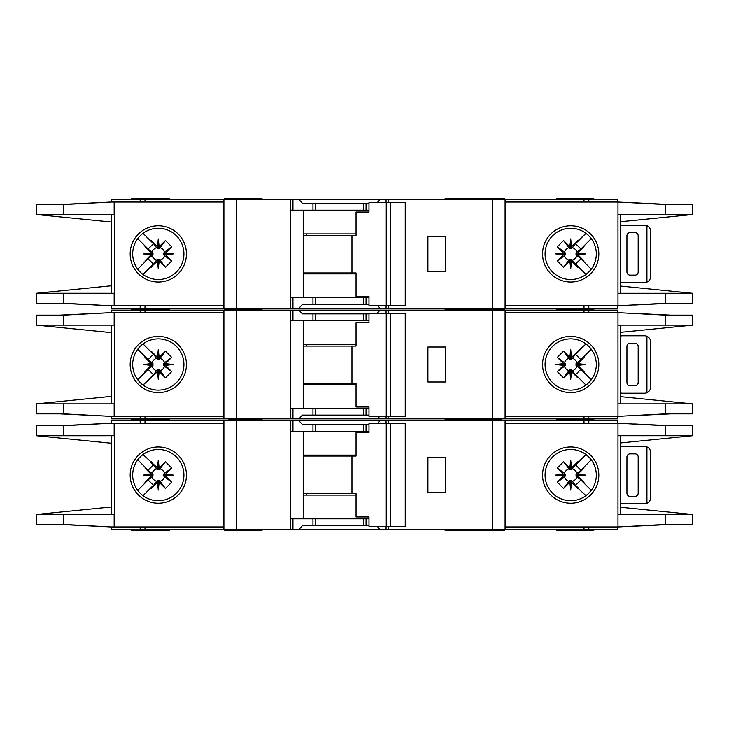 <?xml version="1.0" encoding="UTF-8"?>
<svg xmlns="http://www.w3.org/2000/svg" width="729" height="729" viewBox="0 0 729 729"><rect width="100%" height="100%" fill="white"/><g stroke="black" fill="none" stroke-linecap="round" stroke-linejoin="round"><path stroke-width="1.09" d="M361.684 415.111L356.062 415.111M322.947 415.111L317.325 415.111M317.325 313.889L322.947 313.889M356.062 313.889L361.684 313.889M158.293 369.822L157.355 369.831L157.355 371.772L158.293 371.672L158.293 369.822L160.043 370.678A6.424 6.424 0 0 0 164.481 366.25L163.633 365.439L165.565 365.439L165.483 363.634L171.67 357.374L164.481 362.75A6.424 6.424 0 0 0 160.043 358.322L159.241 359.169L159.241 357.228L157.437 357.319L151.167 351.132L156.553 358.322A6.424 6.424 0 0 0 152.115 362.75L152.962 363.561L151.031 363.561L151.113 365.366L144.925 371.626L152.115 366.25A6.424 6.424 0 0 0 156.553 370.678L157.355 369.831M152.115 366.25L152.962 365.439L152.962 363.561M156.553 358.322L157.828 359.415L159.241 359.169M571.645 369.831L569.759 369.831L569.759 371.772L571.563 371.681L577.833 377.868L571.645 369.831L571.645 371.772M569.759 371.772L563.572 377.868L557.33 371.626L564.519 366.25A6.424 6.424 0 0 0 568.957 370.678L569.759 369.831M564.519 366.25L565.367 365.439L565.367 363.561L563.435 363.561L563.517 365.366L557.33 371.626M563.435 363.561L557.33 357.374L563.572 351.132L568.957 358.322A6.424 6.424 0 0 0 564.519 362.75L565.367 363.561M568.957 358.322L571.171 359.415L571.645 357.228L570.707 357.328L570.707 359.178M576.028 364.5L576.038 365.439L577.969 365.439L577.878 364.5L576.028 364.5L576.038 363.561L577.969 363.561L584.075 357.374L576.885 362.75A6.424 6.424 0 0 0 572.447 358.322L571.645 359.169M577.887 363.634L585.688 364.5L577.878 364.5L577.969 363.561M569.841 357.319L570.707 349.519L570.707 357.328L569.759 357.228L569.759 359.169M164.481 362.75L163.378 364.035L163.633 365.439M163.624 364.5L173.283 364.5L165.483 365.366M163.633 363.561L165.565 363.561M158.293 359.178L158.293 349.519L159.159 357.319M157.355 359.169L157.355 357.228M445.109 418.865L445.109 419.804L472.975 419.804L472.975 418.865M262.021 418.865L262.021 419.804L254.521 419.804L254.521 418.865M501.033 418.865L501.033 419.804L478.989 419.804L501.033 419.804L501.033 420.733M169.228 418.865L169.228 419.804L131.739 419.804L169.228 419.804L169.228 420.733M504.468 310.135L504.468 309.196L445.109 309.196L472.975 309.196L472.975 308.267M445.109 310.135L445.109 308.267M466.979 310.135L466.979 308.267M262.021 310.135L262.021 309.196L224.532 309.196L224.532 310.135M556.327 310.135L556.327 309.196L593.825 309.196L556.327 309.196L556.327 308.267M132.678 364.5A25.615 25.615 0 0 0 158.293 390.115A25.615 25.615 0 0 0 183.918 364.5A25.615 25.615 0 0 0 158.293 338.885A25.615 25.615 0 0 0 132.678 364.5M158.293 392.63A28.13 28.13 0 0 1 130.163 364.5A28.13 28.13 0 0 1 158.293 336.37A28.13 28.13 0 0 1 186.424 364.5A28.13 28.13 0 0 1 158.293 392.63M570.707 338.885A25.615 25.615 0 0 1 585.852 343.842A25.615 25.615 0 0 0 545.082 364.5A25.615 25.615 0 0 0 585.852 385.158A25.615 25.615 0 0 0 585.852 343.842L588.093 345.692M570.707 392.63A28.13 28.13 0 0 1 542.576 364.5A28.13 28.13 0 0 1 570.707 336.37A28.13 28.13 0 0 1 598.837 364.5A28.13 28.13 0 0 1 570.707 392.63M588.822 382.607L585.852 385.158M692.34 403.848L692.55 413.862L665.449 413.862L617.982 416.359L617.982 403.866L692.34 403.866L620.689 396.676M665.449 315.138L692.55 315.138L692.55 325.134L617.982 325.134L617.982 312.641L665.449 315.138L665.449 325.134M620.689 332.324L692.34 325.152M590.526 348.271L587.711 345.346M588.977 382.452L590.709 380.511M587.711 383.654A25.615 25.615 0 0 1 570.707 390.115M505.097 416.359L617.563 416.359L617.563 418.865L505.097 418.865L505.097 310.135L617.563 310.135L617.563 312.641L505.097 312.641M617.982 416.359L617.982 312.641M620.689 403.866L620.689 325.134M111.437 312.641L111.437 310.135L292.949 310.135L292.949 320.76L290.452 320.76L290.452 418.865L111.437 418.865L111.437 416.359M368.992 320.76L312.96 320.76L312.96 313.889L302.38 313.889L298.926 310.135L292.949 310.135M298.926 310.135L380.091 310.135L377.212 313.26M386.069 313.26L386.069 310.135L380.091 310.135M386.069 310.135L492.594 310.135L492.594 418.865L388.557 418.865L388.557 416.359M505.097 310.135L492.594 310.135M505.097 418.865L492.594 418.865M388.247 416.359L388.557 418.865M388.247 418.865L386.069 418.865L386.069 416.359M377.786 416.359L380.091 418.865L386.069 418.865M380.091 418.865L298.926 418.865L302.38 415.111L312.96 415.111L312.96 408.24L290.771 408.24L290.452 418.865M292.949 408.24L292.949 418.865L298.926 418.865M292.949 418.865L290.771 418.865M670.598 413.862L634.248 415.621M645.511 414.983L668.739 413.862M634.248 313.379L670.598 315.138M645.511 314.017L668.739 315.138M593.825 310.135L593.825 308.267M169.228 308.267L169.228 309.196L131.739 309.196L131.739 310.135M223.903 416.359L111.081 416.359L63.715 413.862L36.45 413.862L36.45 403.866L111.437 396.366M114.161 312.641L114.161 325.134L63.715 325.134L63.715 315.138L111.081 312.641L223.903 312.641M111.437 325.134L111.437 403.866M63.715 315.138L36.45 315.138L36.45 325.134L111.437 332.634M36.678 403.866L114.161 403.866L114.161 416.359M63.715 325.134L36.678 325.134M151.031 363.561L144.925 357.374L145.262 356.773L148.115 359.616L137.726 349.227M148.115 359.616L153.418 354.312L150.566 351.469L153.418 354.312M143.03 343.924L150.566 351.469L151.167 351.132M157.355 371.772L143.03 385.076L153.418 374.688L148.115 369.384L137.726 379.773L145.262 372.227L144.925 371.626M157.437 357.319L158.293 349.519M159.241 357.228L165.428 351.132L171.67 357.374M165.483 363.634L173.283 364.5M165.565 365.439L171.67 371.626L165.428 377.868L160.043 370.678M159.159 371.681L158.293 379.481L158.293 371.672L159.159 371.681L165.428 377.868M158.293 379.481L157.437 371.681M150.566 377.531L153.418 374.688M148.115 369.384L145.262 372.227M151.113 365.366L143.312 364.5L151.113 363.634M111.081 312.641L59.896 315.138M61.455 315.138L99.445 313.251M59.896 413.862L111.081 416.359M61.455 413.862L99.445 415.749M223.903 418.865L223.903 310.135M312.96 320.76L292.949 320.76M312.96 313.889L368.992 313.889M445.419 381.996L445.419 347.004L427.923 347.004L427.923 381.996L445.419 381.996M131.739 418.865L131.739 420.733M556.327 418.865L556.327 419.804L593.825 419.804L593.825 418.865M368.992 408.24L312.96 408.24M368.992 415.111L312.96 415.111M303.765 320.76L303.765 408.24M445.109 420.733L445.109 419.804L478.989 419.804L478.989 418.865M230.783 418.865L230.783 419.804L262.021 419.804L262.021 420.733M228.906 418.865L228.906 419.804L254.521 419.804L254.521 420.733M152.115 362.75L144.925 357.374M156.553 370.678L151.167 377.868M165.428 351.132L160.043 358.322M171.67 371.626L164.481 366.25M159.241 371.772L159.241 369.831M151.031 365.439L152.962 365.439M143.312 364.5L152.972 364.5M577.969 365.439L584.075 371.626L583.738 372.227L580.885 369.384L591.274 379.773M580.885 369.384L575.582 374.688L578.434 377.531L575.582 374.688M585.97 385.076L578.434 377.531L577.833 377.868M571.645 357.228L585.97 343.933L575.582 354.312L580.885 359.616L591.274 349.227L583.738 356.773L584.075 357.374M571.563 371.681L570.707 379.481L569.841 371.681M563.517 365.366L555.717 364.5L563.517 363.634M569.759 357.228L563.572 351.132M570.707 349.519L571.563 357.319M578.434 351.469L575.582 354.312M580.885 359.616L583.738 356.773M585.688 364.5L577.887 365.366M635.059 343.259L630.066 343.259A3.126 3.126 0 0 0 626.94 346.375L626.94 382.625A3.126 3.126 0 0 0 630.066 385.741L635.059 385.741A3.126 3.126 0 0 0 638.185 382.625L638.185 346.375A3.126 3.126 0 0 0 635.059 343.259M646.933 392.721L646.933 336.279C649.311 337.454 650.56 339.359 650.687 342.001L650.687 386.999C650.56 389.641 649.311 391.546 646.933 392.721A6.251 6.251 0 0 1 644.436 393.241L622.566 393.241A6.251 6.251 0 0 1 620.689 392.958M620.689 336.042A6.251 6.251 0 0 1 622.566 335.759L644.436 335.759A6.251 6.251 0 0 1 646.933 336.279M557.33 357.374L564.519 362.75M565.376 364.5L555.717 364.5M565.367 365.439L563.435 365.439M572.447 358.322L577.833 351.132M563.572 377.868L568.957 370.678M576.885 362.75L576.038 363.561M570.707 369.822L570.707 379.481M572.447 370.678A6.424 6.424 0 0 0 576.885 366.25L576.038 365.439M576.885 366.25L584.075 371.626M390.644 416.359L368.992 416.359L368.992 406.992L356.053 406.992L356.053 383.554L351.961 383.554L351.961 346.065L356.053 346.065L356.053 322.637L368.992 322.637L368.992 313.26L405.242 313.26L405.242 416.359L390.644 416.359L390.644 313.26M405.242 416.359L405.707 416.359L405.707 313.26L405.242 313.26M386.252 416.359L386.252 313.26M368.992 322.637L368.218 322.637M303.765 383.554L351.961 383.554M351.961 346.065L303.765 346.065M356.053 384.493L303.765 384.493M303.765 344.507L356.053 344.507M361.684 304.512L356.062 304.512M322.947 304.512L317.325 304.512M317.325 203.291L322.947 203.291M356.062 203.291L361.684 203.291M158.293 259.223L157.355 259.232L157.355 261.173L158.293 261.073L158.293 259.223L160.043 260.08A6.424 6.424 0 0 0 164.481 255.651L163.633 254.84L165.565 254.84L165.483 253.036L171.67 246.776L164.481 252.152A6.424 6.424 0 0 0 160.043 247.723L159.241 248.562L159.241 246.63L157.437 246.721L151.167 240.534L156.553 247.723A6.424 6.424 0 0 0 152.115 252.152L152.962 252.963L151.031 252.963L151.113 254.758L144.925 261.028L152.115 255.651A6.424 6.424 0 0 0 156.553 260.08L157.355 259.232M152.115 255.651L152.962 254.84L152.962 252.963M156.553 247.723L157.828 248.817L159.241 248.562M571.645 259.232L569.759 259.232L569.759 261.173L571.563 261.082L577.833 267.27L571.645 259.232L571.645 261.173M569.759 261.173L563.572 267.27L557.33 261.028L564.519 255.651A6.424 6.424 0 0 0 568.957 260.08L569.759 259.232M564.519 255.651L565.367 254.84L565.367 252.963L563.435 252.963L563.517 254.758L557.33 261.028M563.435 252.963L557.33 246.776L563.572 240.534L568.957 247.723A6.424 6.424 0 0 0 564.519 252.152L565.367 252.963M568.957 247.723L571.171 248.817L571.645 246.63L570.707 246.721L570.707 248.58M576.028 253.902L576.038 254.84L577.969 254.84L577.878 253.902L576.028 253.902L576.038 252.963L577.969 252.963L584.075 246.776L576.885 252.152A6.424 6.424 0 0 0 572.447 247.723L571.645 248.562M577.887 253.036L585.688 253.902L577.878 253.902L577.969 252.963M569.841 246.721L570.707 238.921L570.707 246.721L569.759 246.63L569.759 248.562M164.481 252.152L163.378 253.437L163.633 254.84M163.624 253.902L173.283 253.902L165.483 254.758M163.633 252.963L165.565 252.963M158.293 248.58L158.293 238.921L159.159 246.721M157.355 248.562L157.355 246.63M262.021 308.267L262.021 309.196L254.521 309.196L254.521 308.267M501.033 308.267L501.033 309.196M504.468 199.536L504.468 198.598L445.109 198.598L445.109 199.536M466.979 199.536L466.979 198.598M262.021 199.536L262.021 198.598L224.532 198.598L224.532 199.536M556.327 199.536L556.327 198.598L593.825 198.598L593.825 199.536M132.678 253.902A25.615 25.615 0 0 0 158.293 279.517A25.615 25.615 0 0 0 183.918 253.902A25.615 25.615 0 0 0 158.293 228.277A25.615 25.615 0 0 0 132.678 253.902M158.293 282.032A28.13 28.13 0 0 1 130.163 253.902A28.13 28.13 0 0 1 158.293 225.771A28.13 28.13 0 0 1 186.424 253.902A28.13 28.13 0 0 1 158.293 282.032M570.707 228.277A25.615 25.615 0 0 1 585.852 233.244A25.615 25.615 0 0 0 545.082 253.902A25.615 25.615 0 0 0 585.852 274.56A25.615 25.615 0 0 0 585.852 233.244L588.093 235.093M570.707 282.032A28.13 28.13 0 0 1 542.576 253.902A28.13 28.13 0 0 1 570.707 225.771A28.13 28.13 0 0 1 598.837 253.902A28.13 28.13 0 0 1 570.707 282.032M588.822 272.008L585.852 274.56M692.34 293.249L692.55 303.264L665.449 303.264L617.982 305.761L617.982 293.268L692.34 293.268L620.689 286.078M665.449 204.539L692.55 204.539L692.55 214.536L617.982 214.536L617.982 202.033L665.449 204.539L665.449 214.536M620.689 221.716L692.34 214.554M590.526 237.672L587.711 234.747M588.977 271.853L590.709 269.912M587.711 273.056A25.615 25.615 0 0 1 570.707 279.517M505.097 305.761L617.563 305.761L617.563 308.267L505.097 308.267L505.097 199.536L617.563 199.536L617.563 202.033L505.097 202.033M617.982 305.761L617.982 202.033M620.689 293.268L620.689 214.536M111.437 202.033L111.437 199.536L292.949 199.536L292.949 210.162L290.452 210.162L290.452 308.267L111.437 308.267L111.437 305.761M368.992 210.162L312.96 210.162L312.96 203.291L302.38 203.291L298.926 199.536L292.949 199.536M298.926 199.536L380.091 199.536L377.212 202.662M386.069 202.662L386.069 199.536L380.091 199.536M386.069 199.536L492.594 199.536L492.594 308.267L388.557 308.267L388.557 305.761M505.097 199.536L492.594 199.536M505.097 308.267L492.594 308.267M388.247 305.761L388.557 308.267M388.247 308.267L386.069 308.267L386.069 305.761M377.786 305.761L380.091 308.267L386.069 308.267M380.091 308.267L298.926 308.267L302.38 304.512L312.96 304.512L312.96 297.642L290.771 297.642L290.452 308.267M292.949 297.642L292.949 308.267L298.926 308.267M292.949 308.267L290.771 308.267M670.598 303.264L634.248 305.023M645.511 304.385L668.739 303.264M634.248 202.78L670.598 204.539M645.511 203.418L668.739 204.539M169.228 199.536L169.228 198.598L131.739 198.598L131.739 199.536M223.903 305.761L111.081 305.761L63.715 303.264L36.45 303.264L36.45 293.268L111.437 285.768M114.161 202.033L114.161 214.536L63.715 214.536L63.715 204.539L111.081 202.033L223.903 202.033M111.437 214.536L111.437 293.268M63.715 204.539L36.45 204.539L36.45 214.536L111.437 222.035M114.161 305.761L114.161 293.268L36.678 293.24M63.715 214.536L36.678 214.536M151.031 252.963L144.925 246.776L145.262 246.174L148.115 249.017L137.726 238.629M148.115 249.017L153.418 243.714L150.566 240.871L153.418 243.714M143.03 233.326L150.566 240.871L151.167 240.534M157.355 261.173L143.03 274.469L153.418 264.08L148.115 258.786L137.726 269.174L145.262 261.629L144.925 261.028M157.437 246.721L158.293 238.921M159.241 246.63L165.428 240.534L171.67 246.776M165.483 253.036L173.283 253.902M165.565 254.84L171.67 261.028L165.428 267.27L160.043 260.08M159.159 261.082L158.293 268.883L158.293 261.073L159.159 261.082L165.428 267.27M158.293 268.883L157.437 261.082M150.566 266.932L153.418 264.08M148.115 258.786L145.262 261.629M151.113 254.758L143.312 253.902L151.113 253.036M111.081 202.033L59.896 204.539M61.455 204.539L99.445 202.653M59.896 303.264L111.081 305.761M61.455 303.264L99.445 305.15M223.903 308.267L223.903 199.536M312.96 210.162L292.949 210.162M312.96 203.291L368.992 203.291M445.419 271.398L445.419 236.406L427.923 236.406L427.923 271.398L445.419 271.398M131.739 308.267L131.739 309.196L169.228 309.196L169.228 310.135M368.992 297.642L312.96 297.642M368.992 304.512L312.96 304.512M303.765 210.162L303.765 297.642M478.989 308.267L478.989 309.196M230.783 308.267L230.783 309.196M152.115 252.152L144.925 246.776M156.553 260.08L151.167 267.27M165.428 240.534L160.043 247.723M171.67 261.028L164.481 255.651M159.241 261.173L159.241 259.232M151.031 254.84L152.962 254.84M143.312 253.902L152.972 253.902M577.969 254.84L584.075 261.028L583.738 261.629L580.885 258.786L591.274 269.174M580.885 258.786L575.582 264.08L578.434 266.932L575.582 264.08M585.97 274.469L578.434 266.932L577.833 267.27M571.645 246.63L585.97 233.326L575.582 243.714L580.885 249.017L591.274 238.629L583.738 246.174L584.075 246.776M571.563 261.082L570.707 268.883L569.841 261.082M563.517 254.758L555.717 253.902L563.517 253.036M569.759 246.63L563.572 240.534M570.707 238.921L571.563 246.721M578.434 240.871L575.582 243.714M580.885 249.017L583.738 246.174M585.688 253.902L577.887 254.758M635.059 232.651L630.066 232.651A3.126 3.126 0 0 0 626.94 235.777L626.94 272.017A3.126 3.126 0 0 0 630.066 275.143L635.059 275.143A3.126 3.126 0 0 0 638.185 272.017L638.185 235.777A3.126 3.126 0 0 0 635.059 232.651M646.933 282.123L646.933 225.68C649.311 226.856 650.56 228.76 650.687 231.403L650.687 276.391C650.56 279.043 649.311 280.947 646.933 282.123A6.251 6.251 0 0 1 644.436 282.642L622.566 282.642A6.251 6.251 0 0 1 620.689 282.36M620.689 225.443A6.251 6.251 0 0 1 622.566 225.161L644.436 225.161A6.251 6.251 0 0 1 646.933 225.68M557.33 246.776L564.519 252.152M565.376 253.902L555.717 253.902M565.367 254.84L563.435 254.84M572.447 247.723L577.833 240.534M563.572 267.27L568.957 260.08M576.885 252.152L576.038 252.963M570.707 259.223L570.707 268.883M572.447 260.08A6.424 6.424 0 0 0 576.885 255.651L576.038 254.84M576.885 255.651L584.075 261.028M390.644 305.761L368.992 305.761L368.992 296.393L356.053 296.393L356.053 272.956L351.961 272.956L351.961 235.467L356.053 235.467L356.053 212.039L368.992 212.039L368.992 202.662L405.242 202.662L405.242 305.761L390.644 305.761L390.644 202.662M405.242 305.761L405.707 305.761L405.707 202.662L405.242 202.662M386.252 305.761L386.252 202.662M368.992 212.039L368.218 212.039M303.765 272.956L351.961 272.956M351.961 235.467L303.765 235.467M356.053 273.894L303.765 273.894M303.765 233.909L356.053 233.909M159.159 467.918L158.293 460.117L158.293 467.927L159.159 467.918L165.428 461.73L159.241 469.768L157.355 469.768L157.355 467.827L143.03 454.531M160.043 468.92A6.424 6.424 0 0 1 164.481 473.349L163.633 474.16L165.565 474.16L165.483 475.964L173.283 475.098L165.483 474.242M165.483 475.964L171.67 482.224L163.633 476.037L163.633 474.16M164.481 476.848A6.424 6.424 0 0 1 160.043 481.277L159.241 480.438L159.241 482.37L157.437 482.279L158.293 490.079L159.159 482.279M157.437 482.279L151.167 488.466L157.355 480.438L159.241 480.438M570.707 469.777L570.707 467.927L571.563 467.918L577.833 461.73L571.645 469.768L569.759 469.768L569.759 467.827L563.572 461.73L557.33 467.972L564.519 473.349L565.376 475.098L565.367 476.037L563.435 476.037L557.33 482.224L563.572 488.466L568.957 481.277A6.424 6.424 0 0 1 564.519 476.848L565.367 476.037M572.447 468.92A6.424 6.424 0 0 1 576.885 473.349L576.038 474.16L577.969 474.16L577.887 475.964L585.688 475.098L577.887 474.242M577.887 475.964L584.075 482.224L576.038 476.037L576.038 474.16M576.885 476.848A6.424 6.424 0 0 1 572.447 481.277L571.645 480.438L571.645 482.37L569.841 482.279L570.707 490.079L571.563 482.279M568.957 481.277L570.233 480.183L571.645 480.438M585.688 475.098L576.028 475.098M570.707 490.079L570.707 480.42M163.624 475.098L173.283 475.098M158.293 480.42L158.293 490.079M478.989 420.733L478.989 419.804L472.975 419.804L472.975 420.733M445.109 529.464L445.109 530.402L466.979 530.402L466.979 529.464M504.468 529.464L504.468 530.402L466.979 530.402M262.021 529.464L262.021 530.402L224.532 530.402L224.532 529.464M556.327 529.464L556.327 530.402L593.825 530.402L593.825 529.464M158.293 449.483A25.615 25.615 0 0 1 183.918 475.098A25.615 25.615 0 0 1 158.293 500.723A25.615 25.615 0 0 1 132.678 475.098A25.615 25.615 0 0 1 158.293 449.483M158.293 503.229A28.13 28.13 0 0 0 186.424 475.098A28.13 28.13 0 0 0 158.293 446.968A28.13 28.13 0 0 0 130.163 475.098A28.13 28.13 0 0 0 158.293 503.229M587.711 455.944A25.615 25.615 0 0 0 570.707 449.483A25.615 25.615 0 0 1 585.852 495.756A25.615 25.615 0 0 1 570.707 500.723A25.615 25.615 0 0 0 585.852 495.756L588.093 493.907M570.707 503.229A28.13 28.13 0 0 0 598.837 475.098A28.13 28.13 0 0 0 570.707 446.968A28.13 28.13 0 0 0 542.576 475.098A28.13 28.13 0 0 0 570.707 503.229M588.822 456.992L590.709 459.088M588.977 457.147L585.852 454.44M590.526 491.328L587.711 494.253M692.34 435.751L692.55 425.736L665.449 425.736L617.982 423.239L617.982 435.732L692.34 435.732L620.689 442.922M665.449 524.461L692.55 524.461L692.55 514.464L617.982 514.464L617.982 526.967L665.449 524.461L665.449 514.464M620.689 507.284L692.34 514.446M570.707 500.723A25.615 25.615 0 0 1 545.082 475.098A25.615 25.615 0 0 1 570.707 449.483M505.097 423.239L617.563 423.239L617.563 420.733L505.097 420.733L505.097 529.464L617.563 529.464L617.563 526.967L505.097 526.967M617.982 423.239L617.982 526.967M620.689 435.732L620.689 514.464M505.097 529.464L492.594 529.464L492.594 420.733L388.557 420.733L388.557 423.239M386.069 526.338L386.069 529.464L492.594 529.464M386.069 529.464L380.091 529.464L377.212 526.338M368.992 518.838L312.96 518.838L312.96 525.709L302.38 525.709L298.926 529.464L380.091 529.464M298.926 529.464L292.949 529.464L292.949 518.838L290.452 518.838L290.452 420.733L111.437 420.733L111.437 423.239M236.406 420.733L236.406 529.464L292.949 529.464M236.406 529.464L144.989 529.464L144.989 526.967M111.437 526.967L111.437 529.464L144.989 529.464M505.097 420.733L492.594 420.733M368.992 431.358L292.949 431.358L292.949 420.733L290.452 420.733M292.949 420.733L298.926 420.733L302.38 424.488L312.96 424.488L312.96 431.358M377.786 423.239L380.091 420.733L298.926 420.733M380.091 420.733L386.069 420.733L386.069 423.239M388.247 423.239L388.247 420.733L386.069 420.733M645.511 424.615L668.739 425.736M670.598 425.736L634.248 423.977M634.248 526.22L670.598 524.461M645.511 525.582L668.739 524.461M169.228 529.464L169.228 530.402L131.739 530.402L131.739 529.464M114.161 526.967L114.161 514.464L63.715 514.464L63.715 524.461L111.081 526.967L223.903 526.967M223.903 423.239L111.081 423.239L63.715 425.736L36.45 425.736L36.45 435.732L111.437 443.232M111.437 514.464L111.437 435.732M63.715 524.461L36.45 524.461L36.45 514.464L111.437 506.965M36.678 514.446L63.715 514.464M114.161 423.239L114.161 435.732L36.678 435.76M151.031 476.037L151.113 474.242L143.312 475.098L152.972 475.098L152.962 476.037L151.031 476.037L144.925 482.224L145.262 482.826L148.115 479.983L137.726 490.371M153.418 485.286L150.566 488.129L153.418 485.286L148.115 479.983M143.03 495.674L150.566 488.129L151.167 488.466M157.355 467.827L158.293 467.927L158.293 469.777M158.293 460.117L157.437 467.918M165.565 474.16L171.67 467.972L165.428 461.73M159.241 482.37L165.428 488.466L171.67 482.224M150.566 462.068L153.418 464.92L150.566 462.068M153.418 464.92L148.115 470.214L145.262 467.371L144.925 467.972L152.115 473.349A6.424 6.424 0 0 1 156.553 468.92L151.167 461.73M137.726 459.826L148.115 470.214M143.312 475.098L151.113 475.964M151.113 474.242L144.925 467.972M61.455 524.461L99.445 526.347M59.896 524.461L111.081 526.967M59.896 425.736L111.081 423.239M61.455 425.736L99.445 423.85M223.903 420.733L223.903 529.464M312.96 518.838L292.949 518.838M356.062 525.709L361.684 525.709M317.325 525.709L322.947 525.709M312.96 525.709L368.992 525.709M445.419 457.602L445.419 492.594L427.923 492.594L427.923 457.602L445.419 457.602M556.327 420.733L556.327 419.804L593.825 419.804L593.825 420.733M368.992 424.488L312.96 424.488M322.947 424.488L317.325 424.488M361.684 424.488L356.062 424.488M292.949 431.358L290.771 431.358L290.771 420.733M303.765 518.838L303.765 431.358M230.783 420.733L230.783 419.804L228.906 419.804L228.906 420.733M156.553 481.277A6.424 6.424 0 0 1 152.115 476.848L144.925 482.224M157.355 480.438L157.355 482.37M165.428 488.466L160.043 481.277M163.633 476.037L165.565 476.037M171.67 467.972L164.481 473.349M159.241 467.827L159.241 469.768M156.553 468.92L157.355 469.768M151.031 474.16L152.962 474.16L152.972 475.098M152.115 473.349L152.962 474.16M152.115 476.848L152.962 476.037M577.969 474.16L584.075 467.972L583.738 467.371L580.885 470.214L591.274 459.826M575.582 464.92L578.434 462.068L575.582 464.92L580.885 470.214M585.97 454.531L578.434 462.068L577.833 461.73M571.645 482.37L585.97 495.674M569.841 482.279L563.572 488.466M563.435 476.037L563.517 474.242L555.717 475.098L563.517 475.964M563.517 474.242L557.33 467.972M569.759 467.827L570.707 467.927L570.707 460.117L569.841 467.918M571.563 467.918L570.707 460.117M578.434 488.129L575.582 485.286L578.434 488.129M575.582 485.286L580.885 479.983L583.738 482.826L584.075 482.224M591.274 490.371L580.885 479.983M635.059 496.349L630.066 496.349A3.126 3.126 0 0 1 626.94 493.223L626.94 456.983A3.126 3.126 0 0 1 630.066 453.857L635.059 453.857A3.126 3.126 0 0 1 638.185 456.983L638.185 493.223A3.126 3.126 0 0 1 635.059 496.349M620.689 503.557A6.251 6.251 0 0 0 622.566 503.839L644.436 503.839A6.251 6.251 0 0 0 646.933 503.32C649.311 502.144 650.56 500.24 650.687 497.597L650.687 452.609C650.56 449.957 649.311 448.053 646.933 446.877L646.933 503.32M646.933 446.877A6.251 6.251 0 0 0 644.436 446.358L622.566 446.358A6.251 6.251 0 0 0 620.689 446.64M557.33 482.224L564.519 476.848M569.759 482.37L569.759 480.438M565.376 475.098L555.717 475.098M565.367 474.16L563.435 474.16M572.447 481.277L577.833 488.466M563.572 461.73L569.759 469.768M564.519 473.349A6.424 6.424 0 0 1 568.957 468.92M577.969 476.037L576.038 476.037M571.645 469.768L571.645 467.827M576.885 473.349L584.075 467.972M390.644 423.239L368.992 423.239L368.992 432.607L356.053 432.607L356.053 456.044L351.961 456.044L351.961 493.533L356.053 493.533L356.053 516.961L368.992 516.961L368.992 526.338L405.242 526.338L405.242 423.239L390.644 423.239L390.644 526.338M405.242 423.239L405.707 423.239L405.707 526.338L405.242 526.338M386.252 423.239L386.252 526.338M368.992 516.961L368.218 516.961M303.765 456.044L351.961 456.044M351.961 493.533L303.765 493.533M356.053 455.106L303.765 455.106M303.765 495.091L356.053 495.091M665.449 403.866L665.449 413.862M588.832 312.641L588.832 310.135M584.011 312.641L584.011 310.135M584.011 416.359L584.011 418.865M588.832 416.359L588.832 418.865M114.553 312.641L114.553 416.359M63.715 413.862L63.715 403.866M140.168 310.135L140.168 312.641M144.989 310.135L144.989 312.641M236.406 418.865L236.406 310.135M290.643 310.135L290.643 320.76M366.049 320.76L366.049 313.889M388.366 313.26L388.366 310.135M144.989 416.359L144.989 418.865M140.168 416.359L140.168 418.865M366.049 415.111L366.049 408.24M237.025 418.865L237.025 420.733M306.836 383.554L306.836 384.493M306.836 344.507L306.836 346.065M363.753 320.76L363.753 313.889M315.256 320.76L315.256 313.889M363.753 415.111L363.753 408.24M315.256 415.111L315.256 408.24M665.449 293.268L665.449 303.264M588.832 202.033L588.832 199.536M584.011 202.033L584.011 199.536M584.011 305.761L584.011 308.267M588.832 305.761L588.832 308.267M114.553 202.033L114.553 305.761M63.715 303.264L63.715 293.268M140.168 199.536L140.168 202.033M144.989 199.536L144.989 202.033M236.406 308.267L236.406 199.536M290.643 199.536L290.643 210.162M366.049 210.162L366.049 203.291M388.366 202.662L388.366 199.536M144.989 305.761L144.989 308.267M140.168 305.761L140.168 308.267M366.049 304.512L366.049 297.642M237.025 308.267L237.025 309.196M306.836 272.956L306.836 273.894M306.836 233.909L306.836 235.467M363.753 210.162L363.753 203.291M315.256 210.162L315.256 203.291M363.753 304.512L363.753 297.642M315.256 304.512L315.256 297.642M665.449 435.732L665.449 425.736M588.832 526.967L588.832 529.464M584.011 526.967L584.011 529.464M584.011 423.239L584.011 420.733M588.832 423.239L588.832 420.733M114.553 526.967L114.553 423.239M63.715 425.736L63.715 435.732M140.168 529.464L140.168 526.967M290.643 529.464L290.643 518.838M366.049 518.838L366.049 525.709M388.366 526.338L388.366 529.464M144.989 423.239L144.989 420.733M140.168 423.239L140.168 420.733M366.049 424.488L366.049 431.358M306.836 456.044L306.836 455.106M306.836 495.091L306.836 493.533M363.753 518.838L363.753 525.709M315.256 518.838L315.256 525.709M363.753 424.488L363.753 431.358M315.256 424.488L315.256 431.358M466.979 418.865L466.979 420.733M228.906 308.267L228.906 309.196"/></g></svg>
